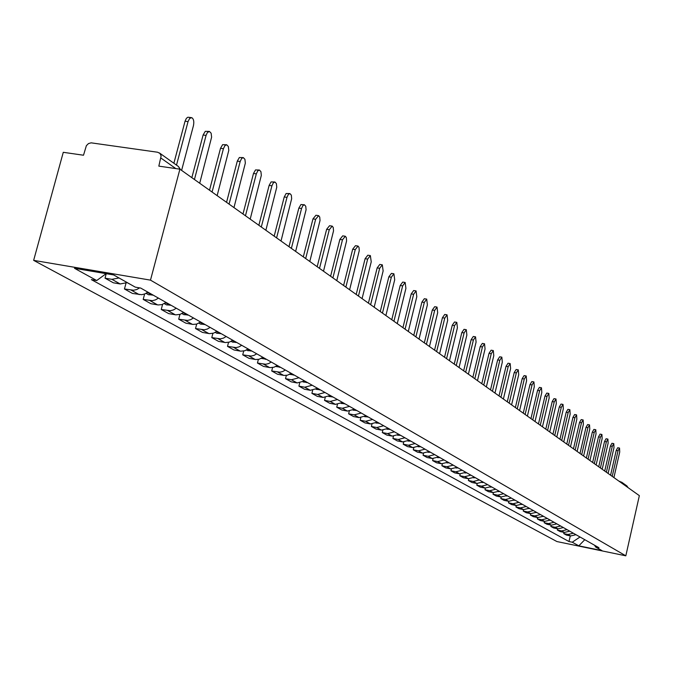 <?xml version="1.0" encoding="UTF-8"?>
<svg xmlns="http://www.w3.org/2000/svg" width="673" height="673" viewBox="0 0 673 673"><rect width="100%" height="100%" fill="white"/><g stroke="black" fill="none" stroke-linecap="round" stroke-linejoin="round"><path stroke-width="1.01" d="M179.901 169.175L158.828 166.13L161.133 155.934L159.972 153.427L157.625 152.233L91.116 142.836L88.466 143.585L86.371 145.679L83.502 155.227L63.279 152.308L33.65 260.367L556.924 541.555L625.823 555.822L150.491 280.136L179.901 169.175L639.35 495.648L625.823 555.822M622.491 483.668L621.389 481.986L626.942 485.948L628.044 487.614M33.65 260.367L150.491 280.136M119.003 277.957L111.911 279.337L105.038 278.168L113.342 282.795L120.181 283.964L127.222 282.593M106.241 273.692L105.038 278.168M139.622 287.884L136.754 289.516L133.675 290.248L124.463 288.986L132.472 293.445L141.734 294.698L144.914 293.891L147.85 292.116M126.011 283.198L124.463 288.986M158.441 298.114L155.53 299.864L152.376 300.671L143.189 299.409L150.912 303.716L158.163 304.953L161.932 304.608L166.063 302.438M144.628 294L143.189 299.409M176.276 308.226L173.415 309.942L170.311 310.724L161.251 309.471L168.704 313.618L175.855 314.855L180.187 314.325L183.636 312.39M162.588 304.398L161.251 309.471M193.488 317.976L190.669 319.658L187.616 320.424L178.69 319.179L185.883 323.183L192.932 324.411L196.592 324.092L200.596 322.005M179.935 314.409L178.69 319.179M210.111 327.398L207.334 329.047L204.323 329.795L195.523 328.55L202.472 332.42L209.429 333.64L213.627 333.143L216.975 331.284M196.693 324.066L195.523 328.55M226.178 336.5L223.444 338.115L220.475 338.847L211.785 337.61L218.506 341.354L225.371 342.565L229.51 342.086L232.808 340.252M212.887 333.371L211.785 337.61M241.7 345.291L239.008 346.889L236.08 347.596L227.508 346.368L234.011 349.985L240.783 351.188L244.871 350.726L248.118 348.925M228.542 342.364L227.508 346.368M256.716 353.805L254.066 355.369L251.18 356.067L242.726 354.839L249.01 358.339L255.698 359.533L259.155 359.256L262.924 357.321M243.702 351.045L242.726 354.839M271.253 362.04L268.636 363.58L265.793 364.261L257.448 363.041L263.538 366.432L270.134 367.618L274.113 367.18L277.268 365.447M258.365 359.441L257.448 363.041M285.327 370.015L282.753 371.521L279.943 372.194L271.707 370.974L277.604 374.264L284.115 375.441L287.489 375.181L291.148 373.313M272.582 367.559L271.707 370.974M298.963 377.746L291.443 379.765L285.52 378.672L291.241 381.852L297.13 382.945L304.608 380.943M286.345 375.416L285.52 378.672M312.188 385.234L304.76 387.219L298.913 386.125L304.457 389.213L310.278 390.298L317.656 388.329M299.695 383.03L298.913 386.125M325 392.494L317.681 394.445L311.902 393.36L317.286 396.355L323.023 397.432L330.308 395.505M312.651 390.399L311.902 393.36M337.442 399.543L330.207 401.453L324.512 400.385L329.728 403.287L335.398 404.355L342.591 402.462M325.219 397.55L324.512 400.385M349.514 406.383L342.372 408.259L336.744 407.19L341.808 410.017L347.411 411.077L354.511 409.218M337.417 404.481L336.744 407.19M361.233 413.029L354.191 414.862L348.622 413.811L353.544 416.553L359.079 417.605L366.087 415.779M349.27 411.211L348.622 413.811M372.623 419.481L365.666 421.281L360.164 420.238L364.951 422.905L370.419 423.948L377.343 422.156M360.778 417.74L360.164 420.238M383.686 425.748L376.821 427.523L371.387 426.48L376.039 429.071L381.44 430.114L388.279 428.348M371.976 424.083L371.387 426.48M394.445 431.847L387.665 433.589L382.289 432.562L386.815 435.078L392.166 436.104L398.912 434.379M382.861 430.249L382.289 432.562M404.919 437.778L398.214 439.494L392.906 438.468L397.306 440.916L402.589 441.942L409.26 440.235M393.444 436.247L392.906 438.468M415.098 443.549L408.477 445.232L403.228 444.214L407.518 446.603L412.734 447.621L419.329 445.947M403.75 442.077L403.228 444.214M425.016 449.169L418.471 450.826L413.281 449.816L417.453 452.138L422.619 453.139L429.13 451.499M413.786 447.747L413.281 449.816M434.665 454.637L428.196 456.269L423.065 455.268L427.136 457.531L432.243 458.523L438.678 456.908M423.553 453.265L423.065 455.268M444.071 459.962L437.677 461.569L432.604 460.576L436.558 462.78L441.614 463.773L447.974 462.174M433.067 458.641L432.604 460.576M453.232 465.152L446.914 466.734L441.892 465.75L445.753 467.895L450.75 468.879L457.043 467.314M442.346 463.874L441.892 465.75M462.166 470.217L455.915 471.773L450.952 470.789L454.712 472.883L459.651 473.859L465.876 472.32M451.381 468.98L450.952 470.789M470.873 475.146L464.69 476.677L459.777 475.71L463.453 477.754L468.341 478.722L474.49 477.199M460.197 473.952L459.777 475.71M479.361 479.958L473.254 481.473L468.391 480.505L471.975 482.499L476.812 483.458L482.894 481.961M468.803 478.797L468.391 480.505M487.647 484.661L481.607 486.142L476.795 485.183L480.295 487.134L485.082 488.085L491.097 486.613M477.191 483.525L476.795 485.183M495.74 489.237L489.759 490.701L485.006 489.751L488.413 491.652L493.149 492.602L499.105 491.147M485.384 488.135L485.006 489.751M503.631 493.713L497.717 495.151L493.006 494.209L496.338 496.068L501.032 497.01L506.92 495.572M493.376 492.644L493.006 494.209M511.345 498.079L505.49 499.501L500.83 498.567L504.085 500.375L508.721 501.309L514.551 499.896M501.192 497.036L500.83 498.567M518.875 502.352L513.087 503.749L508.468 502.824L511.648 504.59L516.241 505.516L522.004 504.127M508.822 501.326L508.468 502.824M526.227 506.517L520.498 507.896L515.93 506.979L519.043 508.704L523.586 509.629L529.289 508.25M516.275 505.524L515.93 506.979M533.42 510.588L527.75 511.951L523.232 511.043L526.269 512.733L530.77 513.642L536.415 512.288M523.56 509.621L523.232 511.043M540.453 514.576L534.842 515.922L530.358 515.013L533.327 516.662L537.786 517.571L543.38 516.233M530.686 513.625L530.358 515.013M547.326 518.471L541.765 519.792L537.332 518.891L540.234 520.515L544.65 521.407L550.186 520.094M537.651 517.537L537.332 518.891M554.047 522.282L548.545 523.586L544.154 522.694L546.998 524.275L551.372 525.167L556.849 523.863M544.457 521.373L544.154 522.694M560.626 526.008L555.175 527.295L550.825 526.412L553.61 527.96L557.942 528.843L563.36 527.556M551.128 525.117L550.825 526.412M567.061 529.651L561.669 530.93L557.353 530.046L560.079 531.561L564.369 532.436L569.737 531.174M557.648 528.785L557.353 530.046M573.354 533.218L568.02 534.48L563.747 533.605L566.414 535.085L570.662 535.96L575.979 534.707M564.033 532.368L563.747 533.605M106.132 273.667L96.71 280.532L74.501 268.308L113.678 274.946L135.265 287.135L140.707 288.069L598.945 547.721L595.655 547.04L601.999 550.623L578.822 545.828L572.243 542.211L580.025 536.995M96.71 280.532L91.368 279.623L568.988 541.538L572.243 542.211M570.283 535.885L568.988 541.538M594.528 545.214L595.655 547.04M584.778 539.696L578.822 545.828M181.601 170.387L193.429 125.733C194.236 121.636 193.689 118.953 191.797 117.674L189.668 118.389L188.045 121.611L185.05 121.207L186.387 118.322L187.893 117.22L191.107 117.582M188.045 121.611L176.503 165.112M185.05 121.207L173.878 163.245M199.704 183.241L211.608 137.199L211.137 133.212L209.421 131.428L207.368 132.556L206.064 135.408L203.111 135.004L205.273 131.328L209.067 131.42M127.13 282.643L130.663 284.536M206.064 135.408L194.438 179.498M203.111 135.004L191.847 177.664M217.143 195.641L228.786 150.39L228.332 146.487L226.683 144.762L224.967 145.561L223.428 148.699L220.517 148.296L222.62 144.67L226.364 144.754M146.798 292.881L148.615 292.553M146.058 293.327L148.523 294.724L152.906 294.976M223.428 148.699L212.071 192.032M220.517 148.296L209.513 190.215M233.968 207.587L245.342 163.11L244.922 159.299L243.332 157.625L241.666 158.416L240.168 161.512L237.3 161.108L239.352 157.524L243.046 157.617M165.179 303.094L166.685 302.791M164.296 303.624L166.5 304.869L170.816 305.13M240.168 161.512L229.064 204.112M237.3 161.108L226.549 202.321M250.196 219.12L261.326 175.384L260.931 171.657L259.399 170.025L257.784 170.824L256.32 173.878L253.494 173.474L255.496 169.933L259.147 170.017M182.921 312.928L184.116 312.667M181.895 313.559L183.847 314.661L188.103 314.922M256.32 173.878L245.468 215.764M253.494 173.474L242.987 213.997M265.869 230.259L276.754 187.245L276.384 183.594L274.921 182.004L273.347 182.804L271.917 185.815L269.133 185.412L271.084 181.92L274.685 181.996M200.066 322.409L200.941 322.199M198.888 323.149L200.596 324.117L204.794 324.386M271.917 185.815L261.301 227.02M269.133 185.412L258.853 225.278M281.011 241.018L291.67 198.695L291.325 195.128L289.903 193.58L288.381 194.371L286.992 197.349L284.242 196.945L286.134 193.496L289.693 193.572M215.293 332.412L216.79 333.253L220.929 333.522M286.992 197.349L276.595 237.889M216.639 331.545L217.202 331.41M284.242 196.945L274.18 236.164M295.64 251.416L306.08 209.774L305.761 206.275L304.398 204.769L302.909 205.559L301.554 208.504L298.846 208.1L300.949 204.525L304.204 204.76M231.15 341.354L232.437 342.086L236.526 342.364M301.554 208.504L291.375 248.387M298.846 208.1L288.986 246.688M309.799 261.477L320.028 220.483L319.725 217.059L318.632 215.646L315.637 219.289L312.97 218.885L315.965 215.242L318.236 215.587M246.486 350.01L247.58 350.633L251.609 350.911M315.637 219.289L305.677 258.55M312.97 218.885L303.313 256.867M323.503 271.219L333.53 230.856L333.244 227.491L332.193 226.111L329.274 229.72L326.632 229.316L329.56 225.716L331.814 226.061M261.317 358.389L266.205 359.18M329.274 229.72L319.507 268.376M326.632 229.316L317.176 266.718M336.769 280.641L346.595 240.892L346.334 237.594L345.316 236.257L342.473 239.824L339.865 239.42L342.717 235.853L344.963 236.198M275.678 366.491L280.347 367.189M342.473 239.824L332.899 277.89M339.865 239.42L330.603 276.258M349.624 289.777L359.264 250.625L359.012 247.386L358.036 246.074L355.26 249.607L352.686 249.212L355.47 245.679L357.7 246.024M289.592 374.339L294.042 374.954M355.26 249.607L345.872 287.11M352.686 249.212L343.6 285.495M362.082 298.627L371.235 261.839L370.36 255.597L367.651 259.097L365.111 258.701L367.828 255.202L370.041 255.547M303.069 381.953L307.317 382.474M367.651 259.097L358.448 296.044M365.111 258.701L356.202 294.446M374.163 307.208L383.139 270.958L382.314 264.826L379.665 268.291L377.166 267.896L379.808 264.43L382.012 264.775M316.133 389.331L320.197 389.776M379.665 268.291L370.638 304.709M377.166 267.896L368.417 303.128M385.881 315.536L394.698 279.8L393.907 273.785L391.324 277.217L388.851 276.822L391.434 273.389L393.629 273.734M328.811 396.481L332.689 396.851M391.324 277.217L382.457 313.105M388.851 276.822L380.27 311.549M397.255 323.62L405.912 288.389L405.163 282.475L402.639 285.882L400.199 285.487L402.723 282.08L404.894 282.433M341.135 403.438L344.82 403.724M402.639 285.882L393.932 321.265M400.199 285.487L391.77 319.725M408.301 331.469L416.806 296.726L416.091 290.921L413.626 294.286L411.211 293.899L413.685 290.526L415.838 290.879M353.056 410.16L356.597 410.395M413.626 294.286L405.079 329.181M411.211 293.899L402.934 327.658M419.027 339.099L427.389 304.827L426.707 299.115L424.301 302.455L421.921 302.068L424.327 298.728L426.472 299.081M364.665 416.705L368.038 416.881M424.301 302.455L415.897 336.87M421.921 302.068L413.777 335.364M429.458 346.502L437.677 312.693L437.021 307.09L434.674 310.396L432.318 310.009L434.674 306.703L436.802 307.048M375.946 423.056L379.16 423.182M434.674 310.396L426.413 344.34M432.318 310.009L424.318 342.86M439.595 353.712L447.671 320.348L447.057 314.838L444.752 318.119L442.43 317.732L444.735 314.451L446.847 314.804M386.916 429.231L389.97 429.307M444.752 318.119L436.634 351.609M442.43 317.732L434.565 350.137M449.463 360.72L457.404 327.793L456.816 322.375L454.561 325.623L452.264 325.236L454.519 321.988L456.614 322.342M397.592 435.238L400.485 435.271M454.561 325.623L446.578 358.675M452.264 325.236L444.533 357.22M459.053 367.534L466.869 335.045L466.305 329.711L464.101 332.925L461.829 332.538L464.042 329.324L466.111 329.677M407.973 441.076L410.723 441.067M464.101 332.925L456.252 365.548M461.829 332.538L454.233 364.11M468.391 374.171L476.08 342.094L475.55 336.845L473.388 340.033L471.142 339.655L473.304 336.466L475.365 336.811M418.084 446.754L420.684 446.712M473.388 340.033L465.666 372.236M471.142 339.655L463.663 370.815M477.485 380.632L485.048 348.959L484.543 343.794L482.432 346.957L480.211 346.578L482.331 343.415L484.375 343.768M427.935 452.281L430.384 452.206M482.432 346.957L474.835 378.748M480.211 346.578L472.85 377.343M486.343 386.933L493.789 355.655L493.309 350.566L491.24 353.695L489.044 353.317L491.122 350.187L493.149 350.54M437.526 457.657L439.831 457.564M491.24 353.695L483.761 385.091M489.044 353.317L481.801 383.703M494.975 393.066L502.31 362.175L501.848 357.161L499.82 360.265L497.65 359.887L499.686 356.791L501.696 357.136M446.88 462.898L449.042 462.78M499.82 360.265L492.459 391.274M497.65 359.887L490.516 389.894M503.387 399.039L510.605 368.526L510.176 363.588L508.182 366.667L506.037 366.297L508.031 363.218L510.025 363.563M456 468.004L458.019 467.861M508.182 366.667L500.931 397.297M506.037 366.297L499.013 395.934M511.598 404.868L518.706 374.718L518.286 369.864L516.334 372.909L514.214 372.539L516.166 369.494L518.143 369.839M464.883 472.976L466.768 472.825M516.334 372.909L509.2 403.169M514.214 372.539L507.299 401.815M519.59 410.555L526.597 380.767L526.202 375.971L524.292 379L522.189 378.63L524.107 375.61L526.067 375.955M473.556 477.822L475.298 477.662M524.292 379L517.259 408.89M522.189 378.63L515.375 407.56M527.396 416.099L534.303 386.664L533.925 381.936L532.049 384.939L529.971 384.569L531.855 381.574L533.798 381.919M482.019 482.549L483.626 482.381M532.049 384.939L525.117 414.475M529.971 384.569L523.258 413.155M535.018 421.517L541.815 392.418L541.462 387.766L539.62 390.735L537.567 390.365L539.41 387.396L541.336 387.741M490.281 487.159L491.761 486.983M539.62 390.735L532.789 419.927M537.567 390.365L530.947 418.623M542.455 426.8L549.16 398.037L548.823 393.444L547.014 396.389L544.979 396.027L546.787 393.082L548.705 393.427M498.348 491.652L499.694 491.483M547.014 396.389L540.276 425.252M544.979 396.027L538.459 423.956M549.715 431.957L556.327 403.522L556.007 398.996L554.232 401.916L552.213 401.554L553.997 398.635L555.89 398.971M506.231 496.043L507.442 495.875M554.232 401.916L547.586 430.451M552.213 401.554L545.786 429.164M556.807 436.996L563.326 408.881L563.023 404.414L561.282 407.308L559.288 406.955L561.03 404.061L562.914 404.397M513.928 500.325L515.013 500.157M561.282 407.308L554.729 435.524M559.288 406.955L552.945 434.253M563.738 441.917L570.166 414.114L569.88 409.714L568.163 412.583L566.195 412.229L567.911 409.352L569.779 409.697M521.457 504.506L522.408 504.355M568.163 412.583L561.711 440.479M566.195 412.229L559.944 439.225M570.511 446.729L576.854 419.237L576.576 414.888L574.893 417.74L572.942 417.378L574.633 414.534L576.483 414.871M528.81 508.595L529.634 508.443M574.893 417.74L568.525 445.324M572.942 417.378L566.775 444.079M577.131 451.44L583.39 424.234L583.129 419.952L581.472 422.77L579.546 422.417L581.203 419.599L583.037 419.927M536.002 512.582L536.701 512.447M581.472 422.77L575.188 450.06M579.546 422.417L573.455 448.832M583.6 456.033L589.775 429.13L589.531 424.899L587.908 427.7L585.998 427.347L587.622 424.545L589.447 424.882M543.044 516.477L543.607 516.368M587.908 427.7L581.708 454.687M585.998 427.347L579.991 453.467M589.935 460.534L596.026 433.908L595.798 429.736L594.2 432.512L592.307 432.167L593.906 429.391L595.714 429.719M594.2 432.512L588.076 459.222M549.925 520.279L550.371 520.195M592.307 432.167L586.376 458.01M596.127 464.934L602.142 438.594L601.923 434.472L600.358 437.223L598.482 436.878L600.055 434.119L601.847 434.455M600.358 437.223L594.309 463.647M598.482 436.878L592.627 462.452M602.184 469.241L608.131 443.171L607.921 439.099L606.381 441.833L604.522 441.488L606.07 438.754L607.845 439.082M606.381 441.833L600.409 467.979M604.522 441.488L598.743 466.793M608.114 473.455L613.986 447.654L613.793 443.633L612.27 446.342L610.428 446.006L611.95 443.288L613.717 443.616M612.27 446.342L606.381 472.227M610.428 446.006L604.724 471.05M613.919 477.586L619.715 452.046L619.539 448.075L618.041 450.759L616.216 450.422L617.713 447.73L619.463 448.058M618.041 450.759L612.22 476.375M616.216 450.422L610.588 475.214M619.177 481.313L620.127 481.498M564.369 532.436L561.669 530.93M557.942 528.843L555.175 527.295M551.372 525.167L548.545 523.586M544.65 521.407L541.765 519.792M537.786 517.571L534.842 515.922M530.77 513.642L527.75 511.951M523.586 509.629L520.498 507.896M516.241 505.516L513.087 503.749M508.721 501.309L505.49 499.501M501.032 497.01L497.717 495.151M493.149 492.602L489.759 490.701M485.082 488.085L481.607 486.142M476.812 483.458L473.254 481.473M468.341 478.722L464.69 476.677M459.651 473.859L455.915 471.773M450.75 468.879L446.914 466.734M441.614 463.773L437.677 461.569M432.243 458.523L428.196 456.269M422.619 453.139L418.471 450.826M412.734 447.621L408.477 445.232M402.589 441.942L398.214 439.494M392.166 436.104L387.665 433.589M381.44 430.114L376.821 427.523M370.419 423.948L365.666 421.281M359.079 417.605L354.191 414.862M347.411 411.077L342.372 408.259M335.398 404.355L330.207 401.453M323.023 397.432L317.681 394.445M310.278 390.298L304.76 387.219M297.13 382.945L291.443 379.765M283.569 375.366L277.705 372.076M269.579 367.534L263.522 364.143M255.134 359.458L248.884 355.958M240.211 351.104L233.75 347.495M224.79 342.481L218.111 338.738M208.84 333.556L201.925 329.694M192.335 324.327L185.184 320.323M175.258 314.771L167.846 310.623M157.558 304.869L149.877 300.57M139.21 294.606L131.243 290.156M120.181 283.964L111.911 279.337M570.662 535.96L568.02 534.48M175.796 168.578L160.973 158.088M620.262 481.498L619.799 481.759M159.392 152.922L178.404 166.467L180.112 169.318M152.157 295.161L147.867 292.73M152.485 295.085L148.195 292.654M170.084 305.306L165.945 302.968M170.404 305.231L166.273 302.892M187.38 315.099L183.384 312.836M187.7 315.023L183.704 312.76M204.087 324.554L200.226 322.367M204.399 324.479L200.546 322.3M220.222 333.69L216.555 331.612M220.534 333.615L216.807 331.511M235.828 342.523L232.387 340.572M236.13 342.456L232.572 340.437M250.92 351.062L247.706 349.245M251.222 350.995L247.883 349.11M265.532 359.332L262.52 357.632M265.827 359.273L262.697 357.498M279.682 367.34L276.864 365.75M279.968 367.281L277.04 365.616M293.386 375.097L290.761 373.616M293.672 375.038L290.929 373.481M306.669 382.617L304.221 381.229M306.955 382.558L304.389 381.103M319.557 389.911L317.269 388.624M319.835 389.852L317.446 388.498M332.058 396.994L329.93 395.783M332.336 396.935L330.098 395.665M344.197 403.859L342.221 402.74M344.467 403.8L342.38 402.622M355.983 410.53L354.141 409.495M356.253 410.471L354.309 409.369M367.433 417.008L365.725 416.049M367.694 416.957L365.885 415.931M378.554 423.309L376.981 422.417M378.823 423.258L377.141 422.308M389.381 429.433L387.926 428.608M389.642 429.382L388.077 428.499M399.905 435.389L398.567 434.632M400.157 435.338L398.719 434.522M410.143 441.185L408.915 440.495M410.395 441.135L409.066 440.386M420.112 446.83L418.985 446.191M420.364 446.779L419.136 446.09M429.82 452.323L428.794 451.743M430.064 452.273L428.945 451.642M439.276 457.674L438.342 457.152M439.519 457.632L438.493 457.043M448.487 462.889L447.646 462.418M448.731 462.847L447.789 462.317M457.472 467.979L456.715 467.55M457.707 467.928L456.858 467.449M466.229 472.934L465.556 472.555M466.465 472.883L465.699 472.454M474.768 477.771L474.171 477.435M475.003 477.721L474.314 477.334M483.105 482.482L482.583 482.188M483.332 482.44L482.718 482.095M491.24 487.092L490.785 486.831M491.467 487.042L490.92 486.739M499.4 491.542L498.929 491.273M619.135 481.288L620.203 481.489M180.507 169.604L178.404 166.467"/></g></svg>
